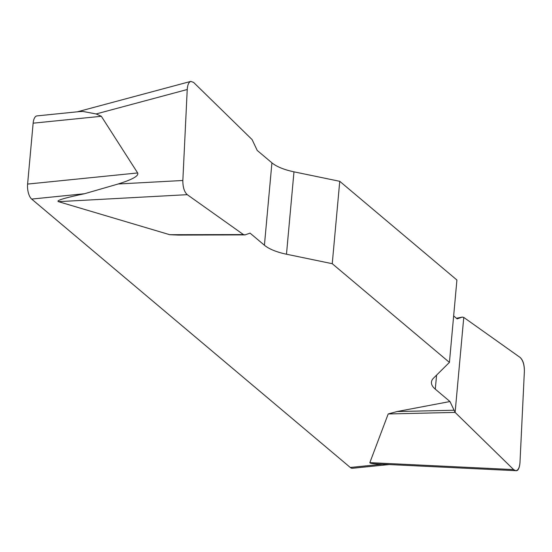 <?xml version="1.0" encoding="UTF-8"?>
<svg xmlns="http://www.w3.org/2000/svg" width="552" height="552" viewBox="0 0 552 552"><rect width="100%" height="100%" fill="white"/><g stroke="black" fill="none" stroke-linecap="round" stroke-linejoin="round"><path stroke-width="0.83" d="M332.249 263.697L339.749 181.311L293.974 171.831A38.681 14.235 5.2 0 1 271.922 162.833L257.246 150.475L252.098 139.594L193.593 82.407L190.792 81.399C188.743 82.179 187.556 84.884 187.232 89.521L182.843 180.483C182.815 187.197 184.285 191.923 187.266 194.67L243.446 234.579L245.019 234.89L250.063 233.13L264.422 245.226A38.681 14.235 -174.8 0 0 286.481 254.217L332.249 263.697L449.425 362.402L433.555 378.113A38.681 14.235 -174.8 0 0 431.45 382.15A38.681 14.235 -174.8 0 0 435.293 389.167L449.97 401.532L455.117 412.413L513.622 469.593L515.747 470.677C518.162 470.456 519.577 467.723 519.984 462.479L524.372 371.524C524.407 364.81 522.93 360.077 519.956 357.33L463.77 317.421L462.196 317.117L457.153 318.87L453.654 315.923M178.206 235.069L169.747 234.703L58.477 201.659C55.78 200.59 64.46 197.947 84.511 193.731L31.671 199.079L350.278 467.468L381.922 464.267M455.117 412.413L388.194 413.959L369.847 462.638C369.654 463.28 372.703 463.756 378.996 464.059L515.327 470.656M388.194 413.959L397.074 411.55L449.97 401.532M339.749 181.311L456.918 280.016L449.425 362.402M79.44 111.614L82.8 111.435L96.131 113.947L101.333 116.286L137.641 172.948C139.056 175.805 132.57 179.483 118.19 183.988L84.511 193.731M31.671 199.079A11.606 5.03 -95.8 0 1 27.6 184.078L33.141 123.186A11.606 5.03 -95.8 0 1 37.018 115.892L79.233 111.621M389.139 464.556L352.424 468.268A11.606 5.03 -95.8 0 1 350.278 467.468M178.172 235.083L245.019 234.89M462.403 317.062L456.442 318.276L462.397 317.062M453.73 410.233L397.074 411.55M243.446 234.579L169.747 234.703M519.936 357.316C523.027 359.945 524.503 364.699 524.365 371.593L519.991 462.397C519.322 470.014 517.189 472.408 513.601 469.573L455.117 412.413L463.763 317.414L519.936 357.316M101.333 116.286L33.141 123.186M27.6 184.078L137.641 172.948M293.974 171.831L286.481 254.217M264.422 245.226L271.922 162.833M436.577 375.125L435.293 389.167M369.847 462.638L513.622 469.593M187.266 194.67L58.477 201.659M118.19 183.988L182.843 180.483M187.232 89.521L96.131 113.947M190.337 81.517L77.383 111.808"/></g></svg>
